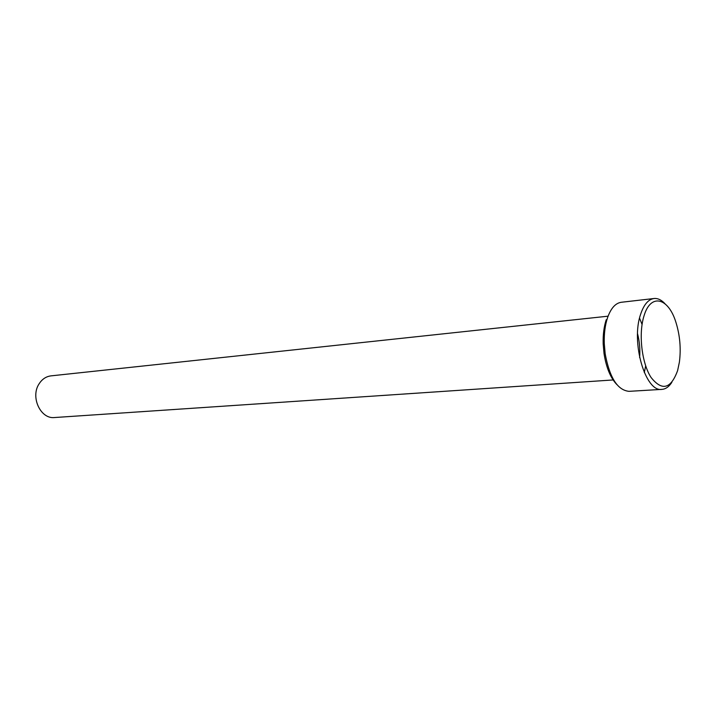 <?xml version="1.0" encoding="UTF-8"?>
<svg xmlns="http://www.w3.org/2000/svg" width="716" height="716" viewBox="0 0 716 716"><rect width="100%" height="100%" fill="white"/><g stroke="black" fill="none" stroke-linecap="round" stroke-linejoin="round"><path stroke-width="1.07" d="M644.293 372.553L645.68 365.903M642.064 324.455L639.549 318.137M654.003 298.518L621.264 302.277C615.438 303.128 610.846 308.31 607.499 317.823C605.074 325.216 603.991 333.754 604.268 343.447L605.163 353.731C609.593 377.708 617.559 390.238 629.033 391.339L661.924 389.379C645.42 392.457 630.733 342.141 640.614 314.306C643.845 304.613 648.311 299.351 654.003 298.518C657.753 298.151 661.414 299.888 664.985 303.727M677.631 370.521L679.403 362.054C681.113 348.594 679.967 335.374 675.949 322.406C668.458 297.686 650.808 292.88 644.06 315.729C638.323 333.45 641.679 363.003 651.014 377.404C662.032 391.294 670.901 389.003 677.631 370.521M613.63 379.919L54.586 417.535C40.57 419.334 30.153 396.906 39.138 383.767C42.146 379.122 46.084 376.491 50.952 375.873L608.081 316.186M671.841 382.344C668.986 386.747 665.683 389.092 661.924 389.379M616.852 384.573C610.506 377.932 606.228 367.585 604.027 353.534L603.176 343.841C602.926 334.721 603.946 326.675 606.237 319.703M639.63 357.588C640.256 349.506 639.567 341.541 637.544 333.683M604.027 353.534L605.163 353.731M603.176 343.841L604.268 343.447"/></g></svg>
